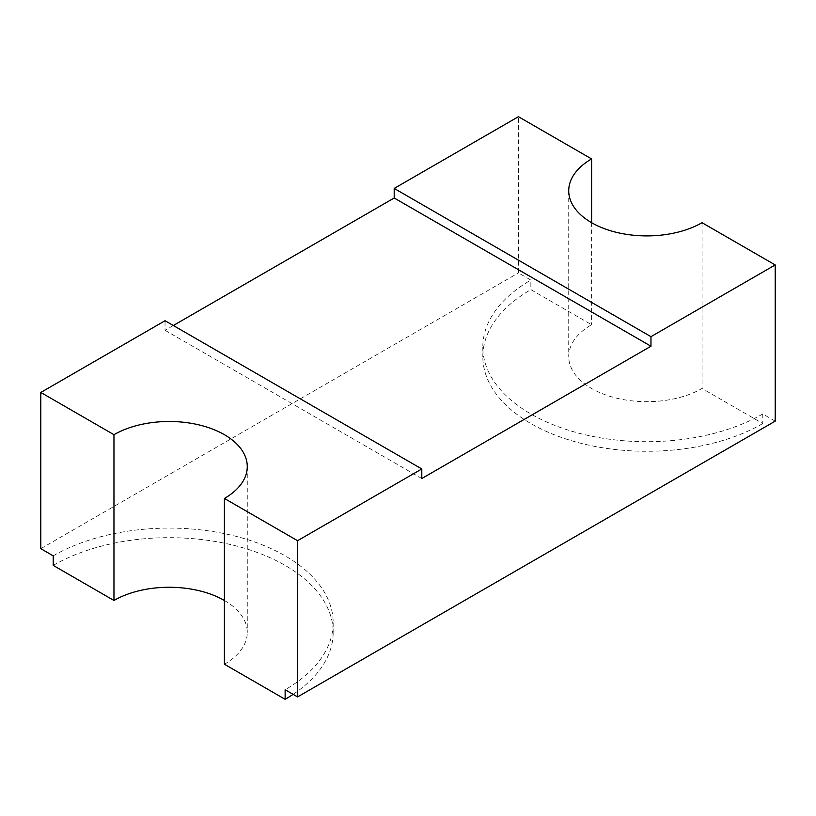 <?xml version="1.0" encoding="UTF-8"?>
<svg xmlns="http://www.w3.org/2000/svg" width="816" height="816" viewBox="0 0 816 816"><rect width="100%" height="100%" fill="white"/><g stroke="black" fill="none" stroke-linecap="round" stroke-linejoin="round"><path stroke-width="0.61" stroke-dasharray="4.08 3.06" d="M53.224 555.839A163.985 94.676 180 0 1 285.141 555.839A163.985 94.676 180 0 1 333.173 622.792A163.985 94.676 180 0 1 285.141 689.734M53.224 565.406A163.985 94.676 180 0 1 285.141 565.406A163.985 94.676 180 0 1 333.173 632.359A163.985 94.676 180 0 1 293.128 694.355M224.4 600.474A78.091 45.084 180 0 1 247.268 632.359A78.091 45.084 180 0 1 224.4 664.234M775.2 421.148L762.776 413.977L762.776 423.545L702.035 388.477A78.091 45.084 180 0 1 616.937 398.249A78.091 45.084 180 0 1 568.732 356.592A78.091 45.084 180 0 1 591.6 324.717L530.859 289.649L530.859 280.082L518.435 272.911L518.435 116.698M702.035 222.697L702.035 388.477M591.6 222.697L591.6 324.717M40.8 548.668L518.435 272.911M173.318 325.513L165.036 330.296L165.036 320.729M762.776 423.545A163.985 94.676 180 0 1 584.062 444.067A163.985 94.676 180 0 1 482.827 356.592A163.985 94.676 180 0 1 530.859 289.649M165.036 330.296L421.801 478.533M762.776 413.977A163.985 94.676 180 0 1 584.062 434.5A163.985 94.676 180 0 1 482.827 347.035A163.985 94.676 180 0 1 530.859 280.082M247.268 466.579L247.268 632.359M568.732 190.822L568.732 356.592M482.827 347.035L482.827 356.592M333.173 622.792L333.173 632.359"/><path stroke-width="1.22" d="M650.964 346.229L394.199 197.992L394.199 188.425L518.435 116.698L591.6 158.936A78.091 45.084 180 0 0 568.732 190.822A78.091 45.084 180 0 0 616.937 232.468A78.091 45.084 180 0 0 702.035 222.697L775.2 264.935L650.964 336.671L650.964 346.229L421.801 478.533L421.801 468.965L165.036 320.729L40.8 392.455L40.8 548.668L53.224 555.839L53.224 565.406L113.965 600.474A78.091 45.084 180 0 1 224.4 600.474M40.8 392.455L113.965 434.693A78.091 45.084 180 0 1 224.4 434.693A78.091 45.084 180 0 1 247.268 466.579A78.091 45.084 180 0 1 224.4 498.454L224.4 664.234L285.141 699.302L285.141 689.734L297.565 696.915L297.565 540.702L421.801 468.965M775.2 264.935L775.2 421.148L297.565 696.915M591.6 158.936L591.6 222.697M394.199 197.992L173.318 325.513M113.965 434.693L113.965 600.474M224.4 498.454L297.565 540.702M293.128 694.355A163.985 94.676 180 0 1 285.141 699.302M650.964 336.671L394.199 188.425"/></g></svg>
